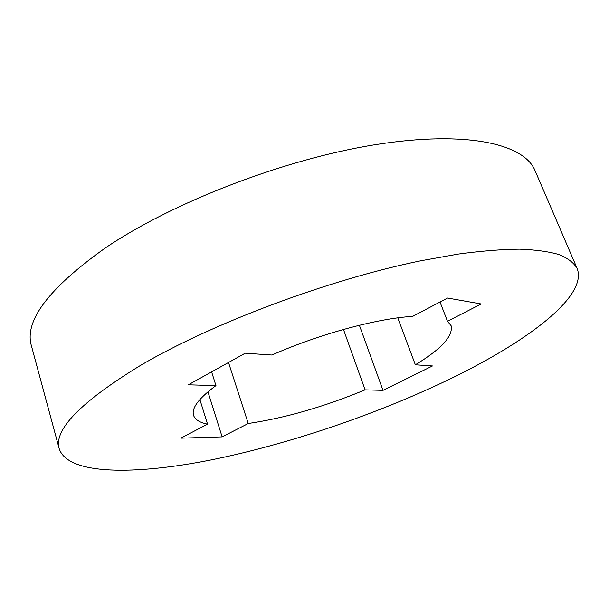 <?xml version="1.0" encoding="UTF-8"?>
<svg xmlns="http://www.w3.org/2000/svg" width="609" height="609" viewBox="0 0 609 609"><rect width="100%" height="100%" fill="white"/><g stroke="black" fill="none" stroke-linecap="round" stroke-linejoin="round"><path stroke-width="0.91" d="M59.256 448.863L31.447 345.912C24.025 321.05 48.537 288.476 104.999 248.198C172.317 202.355 285.035 158.888 375.959 144.577C467.118 130.151 524.273 144.028 535.014 170.558L577.165 268.508C588.149 296.735 525.095 343.027 447.493 380.214C374.786 414.995 287.897 444.395 210.92 459.962C134.97 475.066 68.178 475.21 59.256 448.863C53.364 430.038 80.304 402.313 140.07 365.674C211.239 323.699 328.457 279.622 420.918 260.759L458.311 254.067C481.308 250.984 501.717 249.347 519.523 249.165C535.707 249.759 548.975 251.593 559.344 254.669C568.052 258.353 573.998 262.966 577.165 268.508M228.52 362.484L248.236 423.506L222.14 436.889L180.873 438.16L207.555 424.146C199.706 422.6 195.04 419.662 193.563 415.338C191.34 408.152 198.808 398.24 215.967 385.596L188.341 384.812L245.214 353.205L271.964 355.024C318.994 334.135 377.687 318.271 412.636 316.398L447.585 298.045L481.209 303.975L447.478 321.278L451.086 325.655C453.355 335.917 441.449 348.957 415.361 364.791L432.474 365.956L383 390.361L365.088 389.851C324.072 406.812 285.119 418.033 248.236 423.506M343.468 329.454L365.088 389.851M359.379 325.267L383 390.361M397.791 317.868L415.361 364.791M440.01 302.018L447.478 321.278M211.612 371.878L215.967 385.596M199.874 399.55L207.555 424.146M207.943 391.808L222.14 436.889"/></g></svg>

